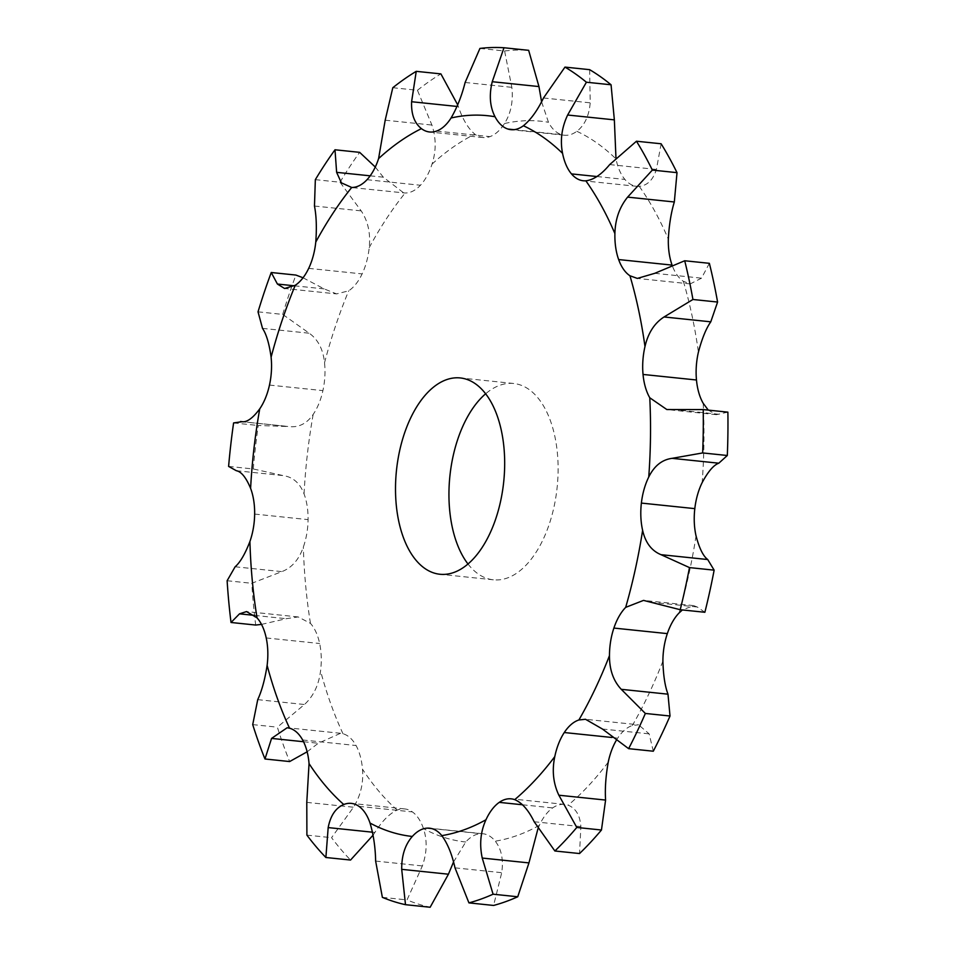 <?xml version="1.0" encoding="UTF-8"?>
<svg xmlns="http://www.w3.org/2000/svg" width="955" height="955" viewBox="0 0 955 955"><rect width="100%" height="100%" fill="white"/><g stroke="black" fill="none" stroke-linecap="round" stroke-linejoin="round"><path stroke-width="0.72" stroke-dasharray="4.78 3.58" d="M661.123 143.775L656.407 169.441C653.101 179.874 647.383 185.509 639.277 186.368A49.338 26.955 95.9 0 1 636.758 186.321A49.338 26.955 95.9 0 1 624.904 179.445A49.338 26.955 95.9 0 1 624.904 179.433A49.338 26.955 95.9 0 1 615.999 158.924L615.808 157.933M709.374 263.317L701.507 278.168L690.238 283.91L683.386 281.319A49.338 26.955 95.9 0 1 672.069 265.108A49.338 26.955 95.9 0 1 672.069 265.096A49.338 26.955 95.9 0 1 672.01 264.917M616.106 740.686A49.338 26.955 95.9 0 1 617.706 738.084A49.338 26.955 95.9 0 1 617.718 738.084A49.338 26.955 95.9 0 1 632.329 725.525L638.561 724.797L585.499 719.282M537.963 828.665L539.408 825.299A49.338 26.955 95.9 0 1 552.67 807.918A49.338 26.955 95.9 0 1 552.682 807.906A49.338 26.955 95.9 0 1 564.632 804.397A49.338 26.955 95.9 0 1 568.153 805.196C575.817 808.264 580.055 815.391 580.879 826.588L579.542 853.543M453.518 861.995L465.742 842.012A49.338 26.955 95.9 0 1 480.998 833.679A49.338 26.955 95.9 0 1 481.01 833.679A49.338 26.955 95.9 0 1 482.955 833.751A49.338 26.955 95.9 0 1 495.251 841.176C501.435 849.055 503.595 859.56 501.721 872.691L493.592 905.447M373.071 835.171L374.897 832.45C382.119 821.014 389.545 813.553 397.185 810.055A49.338 26.955 95.9 0 1 404.753 808.933A49.338 26.955 95.9 0 1 412.369 811.893A49.338 26.955 95.9 0 1 412.381 811.905A49.338 26.955 95.9 0 1 423.459 828.594C427.374 840.245 427.004 852.684 422.361 865.934L407.033 899.908A431.732 235.885 95.9 0 0 430.156 907.25M307.14 751.8L318.278 743.253L340.541 733.285L342.988 733.75A49.338 26.955 95.9 0 1 356.048 745.521A49.338 26.955 95.9 0 1 356.06 745.521A49.338 26.955 95.9 0 1 362.482 769.157C363.616 782.993 360.62 795.682 353.505 807.226L331.564 837.678A431.732 235.885 95.9 0 0 350.545 860.049M261.515 624.403L286.225 618.697L298.199 616.942L310.471 623.388A49.338 26.955 95.9 0 1 319.65 643.491A49.338 26.955 95.9 0 1 319.65 643.503A49.338 26.955 95.9 0 1 320.558 670.888C318.791 685.057 313.431 696.255 304.454 704.504L277.368 727.173A431.732 235.885 95.9 0 0 289.64 761.553M228.603 466.41L253.266 468.965L283.074 475.578C292.946 476.987 299.93 483.087 304.036 493.89A49.338 26.955 95.9 0 1 308.083 519.615A49.338 26.955 95.9 0 1 308.083 519.627A49.338 26.955 95.9 0 1 303.344 547.072C298.951 559.642 291.776 567.831 281.832 571.627L251.786 583.29A431.732 235.885 95.9 0 0 255.689 625.048M258.029 311.843L282.692 314.398L309.241 333.223C318.027 339.491 323.124 349.327 324.533 362.733A49.338 26.955 95.9 0 1 322.909 390.607A49.338 26.955 95.9 0 1 322.909 390.619A49.338 26.955 95.9 0 1 313.168 414.41C306.758 423.71 298.605 427.756 288.708 426.563L242.331 421.752M315.341 179.659L340.004 182.226L361.181 210.876C368.033 221.166 370.707 233.426 369.203 247.643A49.338 26.955 95.9 0 1 362.136 273.906A49.338 26.955 95.9 0 1 362.124 273.906A49.338 26.955 95.9 0 1 348.694 290.821L336.59 293.901L284.578 288.494M392.803 87.717L417.454 90.283L431.911 125.045C436.208 138.021 436.256 151.057 432.018 164.153A49.338 26.955 95.9 0 1 420.451 185.246A49.338 26.955 95.9 0 1 420.451 185.258A49.338 26.955 95.9 0 1 405.135 193.017L350.33 187.395M479.935 48.43L504.598 50.997L511.844 87.335C513.372 101.266 510.913 113.335 504.491 123.541A49.338 26.955 95.9 0 1 489.987 136.625L489.987 136.625A49.338 26.955 95.9 0 1 483.003 137.532A49.338 26.955 95.9 0 1 474.862 134.189C468.26 128.674 462.745 119.471 458.328 106.578L457.696 104.871M589.641 69.667L590.214 102.83C589.068 115.877 584.615 125.368 576.832 131.301A49.338 26.955 95.9 0 1 564.321 135.216A49.338 26.955 95.9 0 1 561.349 134.595L561.349 134.595A49.338 26.955 95.9 0 1 548.468 122.288L541.569 101.708M467.974 563.975A98.675 53.922 -84.1 0 0 493.329 579.804A98.675 53.922 -84.1 0 0 557.159 487.217A98.675 53.922 -84.1 0 0 513.718 383.492A98.675 53.922 -84.1 0 0 485.653 393.77M727.877 412.142L716.357 414.673L708.276 410.113M704.874 612.274L697.281 607.01L693.605 605.601L682.383 609.947M653.292 751.215L649.137 733.858L638.561 724.797M375.291 167.041L383.337 177.2L403.75 192.946M303.045 277.774L324.139 288.888L336.59 293.901M504.598 50.997A431.732 235.885 95.9 0 1 528.652 50.317M417.454 90.283A431.732 235.885 95.9 0 1 440.9 73.893M340.004 182.226A431.732 235.885 95.9 0 1 359.653 152.346M282.692 314.398A431.732 235.885 95.9 0 1 295.907 275.064M253.266 468.965A431.732 235.885 95.9 0 1 258.256 425.488L288.708 426.563L242.677 421.788M382.37 897.354L407.033 899.908M233.593 422.934L258.256 425.488M306.901 835.124L331.564 837.678M227.123 580.736L251.786 583.29M252.717 724.606L277.368 727.173M609.696 164.582L656.407 169.441M639.277 186.368A362.339 197.972 95.9 0 1 654.736 211.103A362.339 197.972 95.9 0 1 668.333 239.144M596.923 176.532L624.904 179.433M683.386 281.319A362.339 197.972 95.9 0 1 698.415 352.108M703.202 403.32A362.339 197.972 95.9 0 1 702.176 482.573M696.052 535.91A362.339 197.972 95.9 0 1 679.112 612.919M662.901 661.17A362.339 197.972 95.9 0 1 632.329 725.525M608.228 762.174A362.339 197.972 95.9 0 1 568.153 805.196M539.408 825.299A362.339 197.972 95.9 0 1 495.251 841.176M465.742 842.012A362.339 197.972 95.9 0 1 423.459 828.594M397.185 810.055A362.339 197.972 95.9 0 1 362.482 769.157M342.988 733.75A362.339 197.972 95.9 0 1 320.558 670.888M310.471 623.388A362.339 197.972 95.9 0 1 303.344 547.072M304.036 493.89A362.339 197.972 95.9 0 1 313.168 414.41M324.533 362.733A362.339 197.972 95.9 0 1 348.694 290.821M369.203 247.643A362.339 197.972 95.9 0 1 405.135 193.017M432.018 164.153A362.339 197.972 95.9 0 1 474.862 134.189M504.491 123.541A362.339 197.972 95.9 0 1 548.468 122.288M576.832 131.301A362.339 197.972 95.9 0 1 615.999 158.924M654.796 273.309L701.507 278.168M672.702 409.468L719.425 414.327M543.49 97.983L590.214 102.83M513.933 129.677L561.349 134.595M650.558 602.163L697.281 607.01M465.121 82.488L511.844 87.335M436.542 131.074L489.987 136.625M602.414 729.011L649.137 733.858M611.868 737.475L617.718 738.084M457.027 106.447L458.328 106.578M385.187 120.199L431.911 125.045M367.007 179.707L420.451 185.258M534.167 821.742L580.879 826.588M522.516 804.779L552.682 807.906M370.182 175.827L383.337 177.2M314.47 206.029L361.181 210.876M308.692 268.367L362.124 273.906M455.01 867.844L501.721 872.691M431.433 828.534L481.01 833.679M294.438 285.808L324.139 288.888M262.518 328.377L309.241 333.223M269.477 385.08L322.909 390.619M375.637 861.076L422.361 865.934M358.949 806.354L412.381 811.905M372.486 832.199L374.897 832.45M236.351 470.72L283.074 475.578M254.651 514.077L308.083 519.627M306.782 802.379L353.505 807.226M302.628 739.97L356.06 745.521M303.535 741.725L318.278 743.253M235.121 566.781L281.832 571.627M254.555 615.402L286.225 618.697M266.218 637.952L319.65 643.503M257.731 699.645L304.454 704.504M636.758 186.321L583.326 180.77M690.238 283.91L637.343 278.418M716.357 414.673L666.841 409.54M564.321 135.216L510.889 129.665M693.605 605.601L643.527 600.397M483.003 137.532L429.571 131.981M564.632 804.397L511.2 798.846M482.955 833.751L429.523 828.2M404.753 808.933L351.309 803.382M340.541 733.285L287.157 727.746M298.199 616.942L246.521 611.57M513.718 383.492L460.286 377.941M493.329 579.804L439.897 574.253M285.306 426.169L243.179 421.788"/><path stroke-width="1.43" d="M585.845 180.817A362.339 197.972 95.9 0 1 601.292 205.552A362.339 197.972 95.9 0 1 614.901 233.593A49.338 26.955 95.9 0 0 618.637 259.545A49.338 26.955 95.9 0 0 618.637 259.557A49.338 26.955 95.9 0 0 629.954 275.768A362.339 197.972 95.9 0 1 644.983 346.558A49.338 26.955 95.9 0 0 643.037 374.444A49.338 26.955 95.9 0 0 643.037 374.456A49.338 26.955 95.9 0 0 649.77 397.769A362.339 197.972 95.9 0 1 648.743 477.023A49.338 26.955 95.9 0 0 641.378 503.082A49.338 26.955 95.9 0 1 641.378 503.082A49.338 26.955 95.9 0 0 642.62 530.359A362.339 197.972 95.9 0 1 625.68 607.368A49.338 26.955 95.9 0 0 613.886 628.068A49.338 26.955 95.9 0 1 613.886 628.068A49.338 26.955 95.9 0 0 609.469 655.619A362.339 197.972 95.9 0 1 578.897 719.975A49.338 26.955 95.9 0 0 564.274 732.533A49.338 26.955 95.9 0 1 564.274 732.533A49.338 26.955 95.9 0 0 554.783 756.623A362.339 197.972 95.9 0 1 514.721 799.645A49.338 26.955 95.9 0 0 511.2 798.846A49.338 26.955 95.9 0 0 499.25 802.367A49.338 26.955 95.9 0 1 499.25 802.367A49.338 26.955 95.9 0 0 485.976 819.748A362.339 197.972 95.9 0 1 441.819 835.625A49.338 26.955 95.9 0 0 429.523 828.2A49.338 26.955 95.9 0 0 427.577 828.128A49.338 26.955 95.9 0 0 427.565 828.128A49.338 26.955 95.9 0 0 412.309 836.461A362.339 197.972 95.9 0 1 370.027 823.043A49.338 26.955 95.9 0 0 358.949 806.354A49.338 26.955 95.9 0 1 358.949 806.354A49.338 26.955 95.9 0 0 351.309 803.382A49.338 26.955 95.9 0 0 343.752 804.504A362.339 197.972 95.9 0 1 309.05 763.606A49.338 26.955 95.9 0 0 302.628 739.97A49.338 26.955 95.9 0 1 302.628 739.97A49.338 26.955 95.9 0 0 289.556 728.199A362.339 197.972 95.9 0 1 267.125 665.349A49.338 26.955 95.9 0 0 266.218 637.952L266.218 637.952A49.338 26.955 95.9 0 0 257.038 617.837A362.339 197.972 95.9 0 1 249.912 541.521A49.338 26.955 95.9 0 0 254.651 514.077A49.338 26.955 95.9 0 1 254.651 514.077A49.338 26.955 95.9 0 0 250.604 488.339A362.339 197.972 95.9 0 1 259.736 408.859A49.338 26.955 95.9 0 0 269.477 385.08A49.338 26.955 95.9 0 0 269.477 385.068A49.338 26.955 95.9 0 0 271.101 357.182A362.339 197.972 95.9 0 1 295.262 285.282A49.338 26.955 95.9 0 0 308.692 268.367A49.338 26.955 95.9 0 1 308.692 268.367A49.338 26.955 95.9 0 0 315.771 242.093A362.339 197.972 95.9 0 1 351.703 187.466A49.338 26.955 95.9 0 0 367.007 179.707A49.338 26.955 95.9 0 1 367.007 179.707A49.338 26.955 95.9 0 0 378.586 158.602A362.339 197.972 95.9 0 1 421.43 128.639A49.338 26.955 95.9 0 0 429.571 131.981A49.338 26.955 95.9 0 0 436.542 131.074A49.338 26.955 95.9 0 1 436.542 131.074A49.338 26.955 95.9 0 0 451.058 117.99A362.339 197.972 95.9 0 1 495.036 116.749A49.338 26.955 95.9 0 0 507.917 129.044L507.917 129.044A49.338 26.955 95.9 0 0 510.889 129.665A49.338 26.955 95.9 0 0 523.4 125.75A362.339 197.972 95.9 0 1 562.567 153.373A49.338 26.955 95.9 0 0 571.472 173.894L571.472 173.894A49.338 26.955 95.9 0 0 583.326 180.77A49.338 26.955 95.9 0 0 585.845 180.817C593.521 179.922 601.471 174.514 609.696 164.582L636.46 141.221L661.123 143.775A431.732 235.885 95.9 0 1 669.3 157.802A431.732 235.885 95.9 0 1 677.011 172.652L674.326 201.982C671.102 212.559 669.097 224.95 668.333 239.144A49.338 26.955 95.9 0 0 672.01 264.917M636.46 141.221A431.732 235.885 95.9 0 1 644.637 155.235A431.732 235.885 95.9 0 1 652.349 170.085L677.011 172.652M414.255 411.02A98.675 53.922 95.9 0 1 460.286 377.941A98.675 53.922 95.9 0 1 503.727 481.666A98.675 53.922 95.9 0 1 439.897 574.253A98.675 53.922 95.9 0 1 397.399 513.957A98.675 53.922 95.9 0 1 414.255 411.02M614.901 233.593C615.223 219.352 619.461 207.199 627.614 197.124L652.349 170.085M708.276 410.113L703.202 403.32A49.338 26.955 95.9 0 1 696.47 380.006A49.338 26.955 95.9 0 1 696.47 379.995A49.338 26.955 95.9 0 1 698.415 352.108C701.997 338.559 706.115 328.46 710.783 321.823L717.587 302.043A431.732 235.885 95.9 0 0 709.374 263.317L684.711 260.763A431.732 235.885 95.9 0 1 692.936 299.488L717.587 302.043M642.62 530.359C645.425 542.679 651.549 550.784 661.003 554.676L689.474 567.592L714.137 570.159L707.715 559.535C703.178 556.144 699.299 548.265 696.052 535.91A49.338 26.955 95.9 0 1 694.81 508.645A49.338 26.955 95.9 0 1 694.81 508.633A49.338 26.955 95.9 0 1 702.176 482.573C708.121 471.495 713.66 465.037 718.793 463.199L727.316 455.499A431.732 235.885 95.9 0 0 727.877 412.142L703.214 409.588A431.732 235.885 95.9 0 1 702.653 452.933L727.316 455.499M609.469 655.619C609.421 669.67 613.361 680.903 621.263 689.319L645.353 713.457L670.016 716.011L667.987 694.178C664.99 686.263 663.295 675.269 662.901 661.17A49.338 26.955 95.9 0 1 667.318 633.631A49.338 26.955 95.9 0 1 667.33 633.619A49.338 26.955 95.9 0 1 679.112 612.919L682.383 609.947M554.783 756.623C551.883 770.518 553.243 783.387 558.866 795.217L576.796 827.448L601.459 830.014L605.589 800.063C604.873 788.746 605.757 776.117 608.228 762.174A49.338 26.955 95.9 0 1 616.106 740.686M485.653 393.77A98.675 53.922 -84.1 0 0 467.687 416.559A98.675 53.922 -84.1 0 0 467.974 563.975M562.567 153.373C560 140.409 561.695 127.624 567.64 115.018L586.406 82.225L611.069 84.78L614.351 119.864L615.999 158.924M629.954 275.768L637.343 278.418L654.796 273.309L684.711 260.763M644.983 346.558C648.123 332.961 654.485 323.1 664.059 316.964L692.936 299.488M649.77 397.769L666.841 409.54L703.214 409.588M648.743 477.023C654.247 465.897 662.018 459.677 672.069 458.34L702.653 452.933M523.4 125.75C530.741 119.769 537.438 110.517 543.49 97.983L564.978 67.101A431.732 235.885 95.9 0 1 586.406 82.225M625.68 607.368L643.527 600.397L680.211 609.72L704.874 612.274A431.732 235.885 95.9 0 0 714.137 570.159M689.474 567.592A431.732 235.885 95.9 0 1 680.211 609.72M495.036 116.749C489.903 106.805 488.972 95.13 492.243 81.712L503.989 47.75L528.652 50.317L538.954 86.571L541.569 101.708M451.058 117.99C457.051 107.748 461.731 95.906 465.121 82.488L479.935 48.43A431.732 235.885 95.9 0 1 503.989 47.75M578.897 719.975L585.499 719.282L602.414 729.011L628.629 748.66L653.292 751.215A431.732 235.885 95.9 0 0 670.016 716.011M645.353 713.457A431.732 235.885 95.9 0 1 628.629 748.66M421.43 128.639C414.386 123.076 411.116 114.099 411.605 101.731L416.237 71.338L440.9 73.893L457.696 104.871M378.586 158.602L385.187 120.199L392.803 87.717A431.732 235.885 95.9 0 1 416.237 71.338M514.721 799.645C521.943 802.666 528.425 810.031 534.167 821.742L554.879 850.989L579.542 853.543A431.732 235.885 95.9 0 0 601.459 830.014M576.796 827.448A431.732 235.885 95.9 0 1 554.879 850.989M485.976 819.748C480.556 831.602 479.315 844.375 482.239 858.056L493.078 894.202L517.741 896.769L528.951 862.902L537.963 828.665M351.703 187.466L341.413 182.859L336.626 172.342L335.002 149.78L359.653 152.346L375.291 167.041M315.771 242.093C316.833 227.827 316.392 215.806 314.47 206.029L315.341 179.659A431.732 235.885 95.9 0 1 335.002 149.78M441.819 835.625C447.561 843.468 451.966 854.2 455.01 867.844L468.929 902.881L493.592 905.447A431.732 235.885 95.9 0 0 517.741 896.769M493.078 894.202A431.732 235.885 95.9 0 1 468.929 902.881M412.309 836.461C405.099 844.674 401.566 855.632 401.709 869.348L405.493 904.683L430.156 907.25L448.432 874.207L453.518 861.995M295.262 285.282L284.578 288.494L277.416 284.041L271.244 272.509L295.907 275.064L303.045 277.774M271.101 357.182C269.25 343.728 266.385 334.119 262.518 328.377L258.029 311.843A431.732 235.885 95.9 0 1 271.244 272.509M370.027 823.043C373.501 834.646 375.375 847.324 375.637 861.076L382.37 897.354A431.732 235.885 95.9 0 0 405.493 904.683M343.752 804.504C335.671 807.954 330.49 815.654 328.174 827.591L325.882 857.495A431.732 235.885 95.9 0 1 306.901 835.124L306.782 802.379L309.05 763.606M259.736 408.859C252.884 418.111 246.975 422.397 241.985 421.716L233.593 422.934A431.732 235.885 95.9 0 0 228.603 466.41L236.351 470.72C241.317 471.627 246.068 477.5 250.604 488.339M289.556 728.199L287.157 727.746L271.566 738.406L264.977 758.986A431.732 235.885 95.9 0 1 252.717 724.606L257.731 699.645C261.789 690.895 264.929 679.459 267.125 665.349M249.912 541.521C245.077 554.055 240.147 562.471 235.121 566.781L227.123 580.736A431.732 235.885 95.9 0 0 231.026 622.481L255.689 625.048L261.515 624.403M257.038 617.837L246.521 611.57L239.514 613.838L231.026 622.481M564.978 67.101L589.641 69.667A431.732 235.885 95.9 0 1 611.069 84.78M325.882 857.495L350.545 860.049L373.071 835.171M264.977 758.986L289.64 761.553L307.14 751.8M571.472 173.894L596.923 176.532M627.614 197.124L674.326 201.982M567.64 115.018L614.351 119.864M618.637 259.557L671.652 265.06M664.059 316.964L710.783 321.823M643.037 374.444L696.47 379.995M672.069 458.34L718.793 463.199M641.378 503.082L694.81 508.633M661.003 554.676L707.715 559.535M507.917 129.044L513.933 129.677M613.886 628.068L667.33 633.619M621.263 689.319L667.987 694.178M492.243 81.712L538.954 86.571M564.274 732.533L611.868 737.475M558.866 795.217L605.589 800.063M411.605 101.731L457.027 106.447M499.25 802.367L522.516 804.779M482.239 858.056L528.951 862.902M336.626 172.342L370.182 175.827M427.577 828.128L431.433 828.534M401.709 869.348L448.432 874.207M277.416 284.041L294.438 285.808M328.174 827.591L372.486 832.199M271.566 738.406L303.535 741.725M239.514 613.838L254.555 615.402M243.179 421.788L240.493 421.513"/></g></svg>
